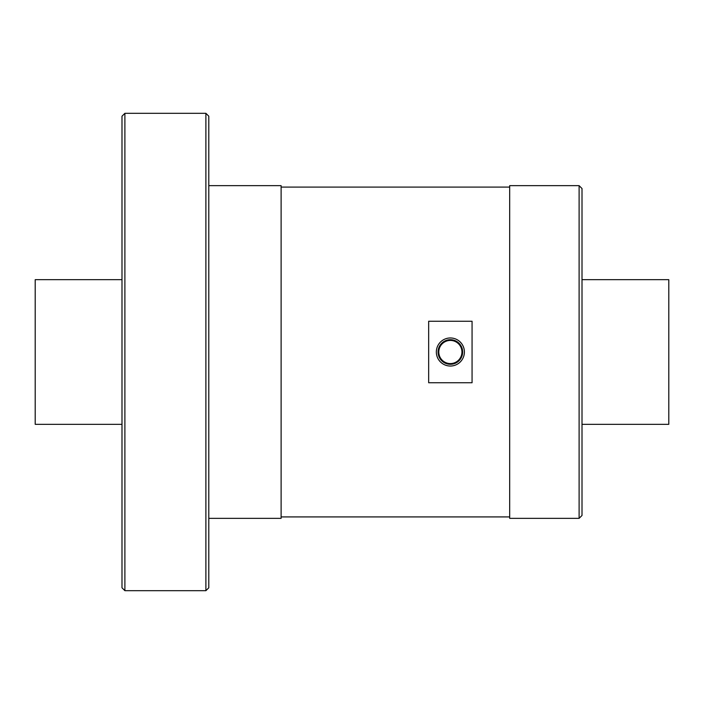 <?xml version="1.0" encoding="UTF-8"?>
<svg xmlns="http://www.w3.org/2000/svg" width="704" height="704" viewBox="0 0 704 704"><rect width="100%" height="100%" fill="white"/><g stroke="black" fill="none" stroke-linecap="round" stroke-linejoin="round"><path stroke-width="1.06" d="M579.11 518.355L582.006 515.46L582.006 188.54L579.11 185.645L579.11 518.355L509.678 518.355L509.678 185.645L579.11 185.645M472.067 352L472.067 382.756L428.666 382.756L428.666 321.244L472.067 321.244L472.067 352M436.339 352A14.036 14.036 0 0 0 450.366 366.036A14.036 14.036 0 0 0 464.402 352A14.036 14.036 0 0 0 450.366 337.964A14.036 14.036 0 0 0 436.339 352M438.073 352A12.294 12.294 0 0 0 450.366 364.294A12.294 12.294 0 0 0 462.66 352A12.294 12.294 0 0 0 450.366 339.706A12.294 12.294 0 0 0 438.073 352M438.794 352A11.572 11.572 0 0 0 450.366 363.572A11.572 11.572 0 0 0 461.938 352A11.572 11.572 0 0 0 450.366 340.428A11.572 11.572 0 0 0 438.794 352M208.789 185.645L281.116 185.645L281.116 518.355L208.789 518.355M205.894 590.682L208.789 587.796L208.789 116.204L205.894 113.318L205.894 590.682L124.89 590.682L124.89 113.318L205.894 113.318M124.89 590.682L121.994 587.796L121.994 116.204L124.89 113.318M582.006 424.327L668.8 424.327L668.8 279.673L582.006 279.673M121.994 424.327L35.2 424.327L35.2 279.673L121.994 279.673M281.116 516.912L509.678 516.912M281.116 187.088L509.678 187.088"/></g></svg>
